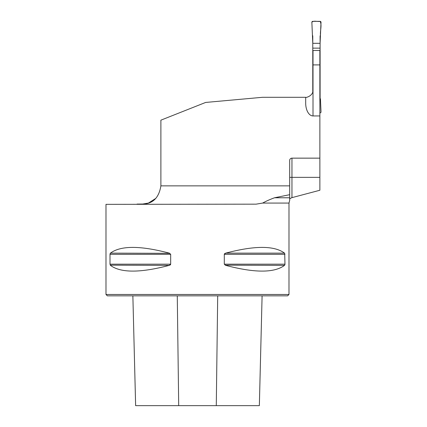 <?xml version="1.0" encoding="UTF-8"?>
<svg xmlns="http://www.w3.org/2000/svg" width="427" height="427" viewBox="0 0 427 427"><rect width="100%" height="100%" fill="white"/><g stroke="black" fill="none" stroke-linecap="round" stroke-linejoin="round"><path stroke-width="0.64" d="M313.007 89.974L313.007 50.471L319.871 50.471L319.871 115.941L313.007 115.941A12.762 7.318 -90 0 1 305.689 103.179L305.689 97.297C305.316 97.996 313.375 96.07 313.007 89.974L313.007 115.941M289.677 200.359L289.677 197.77L289.677 198.907L291.47 197.77L319.871 190.255L319.871 115.941M155.807 198.379L148.431 203.071L142.746 204.031C152.898 203.807 158.94 197.754 160.888 185.868A18.302 18.302 0 0 0 160.888 185.729L160.888 120.168L205.649 102.443L262.509 97.297L305.689 97.297M160.888 185.868L289.677 185.868L289.677 160.429A2.29 2.29 0 0 1 291.961 158.145L319.871 158.145M274.524 197.77L289.677 197.77L289.677 194.691L274.524 197.77C269.773 199.526 265.813 201.293 262.658 203.071L288.988 203.071L288.988 294.475L105.987 294.475L105.987 204.352L256.061 204.165L262.658 203.071M289.677 185.868L289.677 194.691M142.746 204.031L137.024 204.079L142.746 204.031M284.697 253.328L284.974 264.174L284.526 265.364C274.278 273.008 254.673 273.008 225.712 265.364L224.298 264.174L224.298 254.321L225.712 253.136C254.673 245.493 274.278 245.493 284.526 253.136L225.712 253.136M225.173 253.328L224.821 253.526M224.709 253.606L224.447 253.884M225.173 265.172L284.526 265.364M284.846 264.889L284.926 264.612M110.006 254.321L110.449 253.136C120.697 245.493 140.302 245.493 169.263 253.136L170.677 254.321L170.677 264.174L169.263 265.364C140.302 273.008 120.697 273.008 110.449 265.364L110.006 264.174L110.006 254.321L170.677 254.321M169.802 253.328L110.449 253.136M110.129 253.606L110.049 253.889M110.278 265.172L169.263 265.364M169.802 265.172L170.154 264.975M170.266 264.895L170.533 264.617M288.988 294.475L287.617 295.852L107.358 295.852L105.987 294.475M259.344 405.65L262.098 295.852L259.354 405.65L216.281 405.65L217.701 295.852M135.626 405.65L132.866 295.852L135.637 405.65L216.281 405.65M313.007 64.904L319.871 64.904M312.777 91.784L312.777 36.055L312.42 35.073L311.865 22.305A0.913 0.913 0 0 1 312.777 21.35L320.101 21.35A0.913 0.913 0 0 1 321.013 22.305L320.453 35.073C320.063 30.659 322.102 24.905 320.101 21.35C317.496 21.868 313.546 20.245 311.865 22.305L312.777 43.308L320.101 43.308L320.453 35.073L320.101 36.055L320.101 43.308L312.777 43.308M319.871 112.851L320.101 112.851A0.913 0.913 0 0 0 321.013 111.895L320.453 99.123L320.101 98.146L320.101 43.308M320.101 48.134L312.777 48.134M319.871 177.36L291.961 177.36L291.961 197.637M291.961 158.145L291.961 177.36L289.677 177.36M178.7 405.65L177.274 295.852M110.006 264.174L170.677 264.174M224.298 254.321L284.974 254.321M224.298 264.174L284.974 264.174M289.698 200.37L288.988 203.071"/></g></svg>
